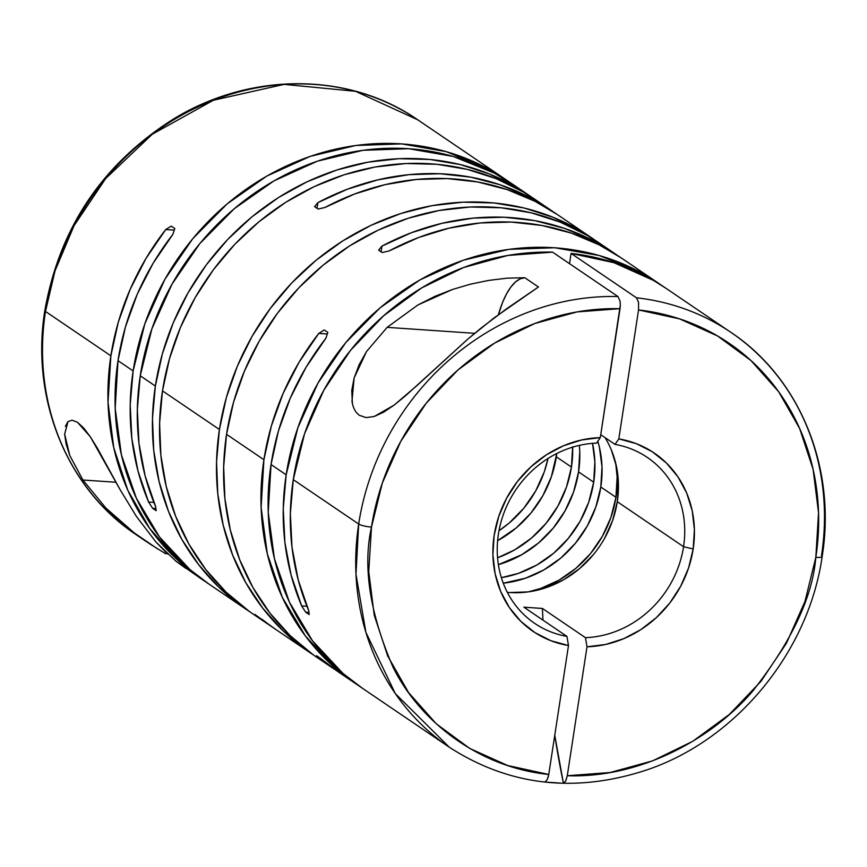 <?xml version="1.0" encoding="UTF-8"?>
<svg xmlns="http://www.w3.org/2000/svg" width="867" height="867" viewBox="0 0 867 867"><rect width="100%" height="100%" fill="white"/><g stroke="black" fill="none" stroke-linecap="round" stroke-linejoin="round"><path stroke-width="1.3" d="M507.325 592.324A100.279 90.591 124.2 0 0 617.271 501.711L683.554 546.698A100.279 90.591 124.2 0 0 615.028 444.392L618.821 438.886A107.801 97.386 -55.8 0 1 693.167 548.984L683.554 546.698A100.279 90.591 -55.8 0 1 585.453 637.668L542.395 608.439L523.885 607.182L566.942 636.4A100.279 90.591 -55.8 0 1 534.668 623.373A100.279 90.591 -55.8 0 1 498.417 534.094A100.279 90.591 -55.8 0 1 596.518 443.124A100.279 90.591 124.2 0 0 498.417 534.094A100.279 90.591 124.2 0 0 566.942 636.4L568.492 645.536L551 640.756L534.95 632.617L520.904 621.411L509.33 607.507L500.627 591.381L495.09 573.586L492.9 554.717L494.147 535.427L498.774 516.374L506.631 498.189L517.436 481.51L530.853 466.89L546.394 454.828L563.55 445.746L581.724 439.948L600.311 437.618L620.338 304.772L620.035 308.685L577.108 311.903L534.776 323.521L494.591 343.104L458.014 369.927L426.38 403.036L400.836 441.216L382.314 483.071L371.488 527.071A240.679 217.411 -55.8 0 1 620.035 308.685L600.311 437.618L596.518 443.124L600.311 437.618A107.801 97.386 -55.8 0 0 494.147 535.427A107.801 97.386 -55.8 0 0 568.492 645.536L548.757 774.469C475.419 767.024 417.71 717.984 392.816 666.69C369.765 612.98 362.655 566.444 371.488 527.071A10.025 2.005 -171.3 0 1 358.678 524.026A10.025 2.005 8.7 0 0 371.488 527.071L368.757 571.635L374.219 615.126L387.679 655.951L408.628 692.646L436.329 723.847L469.751 748.449L507.694 765.528L548.757 774.469L568.492 645.536L566.942 636.4L523.885 607.182L542.395 608.439A564.081 214.03 -86.1 0 0 542.98 620.143L542.395 608.439L585.453 637.668L587.002 646.793L567.278 775.737L565.739 780.961L563.442 783.302L544.92 782.045L547.229 779.682L548.757 774.469L548.063 777.558M531.124 196.82L516.158 187.142L489.075 173.834L460.193 164.557L429.999 159.485L399.058 158.683L367.89 162.194L337.057 169.932L307.102 181.777L278.556 197.513L251.929 216.858L227.685 239.476L206.248 264.966L188.009 292.883L173.292 322.719L162.346 353.953L155.366 386.032L152.484 418.393L153.741 450.45L159.127 481.662L168.534 511.454L181.799 539.307L198.695 564.72L218.917 587.262L242.11 606.521L249.577 611.614A250.704 226.471 -55.8 0 1 245.99 609.23A250.704 226.471 -55.8 0 1 155.366 386.032L140.237 375.758L155.366 386.032A250.704 226.471 -55.8 0 1 527.591 194.36L512.462 184.097A250.704 226.471 124.2 0 0 140.237 375.758A250.704 226.471 124.2 0 0 155.724 506.848L156.168 510.696L152.614 508.279L148.604 502.015A250.704 226.471 -55.8 0 1 133.128 370.935L117.999 360.661L125.422 327.022L137.203 294.336L153.123 263.254L172.869 234.372L174.798 228.509L171.243 226.092L165.749 229.538L174.256 230.123L165.749 229.538L146.003 258.42L130.093 289.502L118.302 322.188L110.878 355.828L108.039 402.299L113.75 447.643L127.796 490.213L149.677 528.458L178.591 560.971L205.056 581.389A250.704 226.471 -55.8 0 1 201.502 579.026A250.704 226.471 -55.8 0 1 110.878 355.828L45.485 311.448A10.025 2.005 -171.3 0 1 44.835 310.527A10.025 2.005 8.7 0 0 45.485 311.448L55.011 270.894L74.031 225.734L105.698 178.504L152.289 134.233L213.358 100.258L284.073 84.381L355.459 91.295L417.699 119.776A250.704 226.471 124.2 0 0 45.485 311.448L110.878 355.828A250.704 226.471 -55.8 0 1 165.749 229.538L171.243 226.092L174.798 228.509L172.869 234.372A250.704 226.471 124.2 0 0 117.999 360.661L133.128 370.935A250.704 226.471 -55.8 0 1 505.342 179.263A250.704 226.471 -55.8 0 1 508.831 181.68M358.071 685.244A250.704 226.471 -55.8 0 1 354.538 682.903A250.704 226.471 -55.8 0 1 263.915 459.705L226.547 434.345L233.526 402.266L244.472 371.033L259.19 341.197L277.429 313.28L298.866 287.801L323.109 265.172L349.737 245.827L378.283 230.091L408.238 218.246L439.07 210.508L470.239 206.996L501.18 207.798L531.373 212.87L560.255 222.147L587.338 235.456L606.217 247.973A250.704 226.471 124.2 0 0 598.772 242.673A250.704 226.471 124.2 0 0 226.547 434.345L263.915 459.705A250.704 226.471 -55.8 0 1 318.785 333.416L324.28 329.969L327.834 332.386L325.905 338.249A250.704 226.471 124.2 0 0 271.035 464.539L286.164 474.813L283.238 508.756L284.885 542.363L291.063 574.951L301.64 605.892L306.918 606.25L301.64 605.892L305.65 612.156L308.934 612.384L305.65 612.156L309.216 614.573L308.76 610.726L298.183 579.774L292.006 547.185L290.358 513.589L293.274 479.635L304.566 433.749L323.89 390.107L350.55 350.311L383.561 315.816L421.73 287.866L463.65 267.502L507.802 255.451L552.572 252.156L617.965 296.547L552.572 252.156A250.704 226.471 124.2 0 0 293.274 479.635L358.678 524.026A250.704 226.471 -55.8 0 1 617.965 296.547L620.046 301.098L617.965 296.547A250.704 226.471 124.2 0 0 358.678 524.026L355.979 574.247L365.917 632.433L395.33 693.611L449.301 747.224A250.704 226.471 -55.8 0 1 358.678 524.026L293.274 479.635A250.704 226.471 124.2 0 0 308.76 610.726L309.216 614.573L305.65 612.156L301.64 605.892A250.704 226.471 -55.8 0 1 286.164 474.813A250.704 226.471 -55.8 0 1 658.378 283.141A250.704 226.471 -55.8 0 1 661.889 285.579M666.279 288.494L653.523 280.431L613.934 262.679L571.082 253.413L636.476 297.804L638.556 302.366L638.546 309.942A240.679 217.411 -55.8 0 1 815.825 557.34A10.025 2.005 8.7 0 0 822.165 556.473C836.557 468.245 800.111 378.229 730.892 332.354L665.498 287.974A250.704 226.471 124.2 0 0 571.082 253.413L636.476 297.804A250.704 226.471 -55.8 0 1 730.892 332.354A250.704 226.471 -55.8 0 1 821.515 555.552A10.025 2.005 -171.3 0 1 822.165 556.473A10.025 2.005 -171.3 0 1 815.825 557.34C812.552 597.092 791.495 641.71 752.654 691.205C712.728 738.088 641.363 778.328 567.278 775.737L610.205 772.508L652.537 760.89L692.722 741.318L729.299 714.484L760.933 681.375L786.477 643.206L804.999 601.351L815.825 557.34L818.546 512.787L813.094 469.296L799.634 428.461L778.685 391.776L750.985 360.564L717.562 335.973L679.62 318.893L638.546 309.942L618.821 438.886L636.313 443.666L652.363 451.794L666.409 463.011L677.983 476.904L686.686 493.03L692.224 510.836L694.413 529.694L693.167 548.984L688.539 568.048L680.682 586.233L669.866 602.912L656.46 617.532L640.919 629.583L623.763 638.665L605.589 644.474L587.002 646.793L567.278 775.737L565.902 780.614M366.557 351.493L387.137 327.358L474.661 333.318L387.137 327.358L417.894 304.967L434.92 296.351L452.444 289.491L470.358 284.203L488.63 280.42L506.957 278.188L524.773 277.711A75.212 28.535 -86.1 0 0 498.417 314.678L502.567 302.388L506.48 293.978L510.771 287.15L515.334 282.078L520.037 278.903L524.773 277.711L538.44 286.988L494.212 317.799L467.963 338.964L416.864 385.663L394.106 405.117L374.262 416.474L366.177 417.612L359.447 415.347C355.481 412.54 352.999 407.858 351.98 401.28L354.137 377.947L366.557 351.493L359.155 364.682L354.137 377.947L351.764 390.356L352.381 403.426M165.846 553.872L149.774 543.891L134.32 532.956L105.904 508.062L82.885 480.004L115.994 482.258L82.885 480.004L69.75 455.435L64.646 434.074L68.005 421.59L72.145 420.181L77.564 422.359L90.331 436.795L120.069 489.595L136.271 516.233L155.995 542.07L176.034 561.263L185.939 568.449M72.145 420.181L77.564 422.359L83.687 428.005L90.331 436.795L97.364 448.174L120.069 489.595L136.271 516.233L155.995 542.07L167.819 554.186M572.654 447.166A106.554 96.248 -55.8 0 1 571.451 467.075A106.554 96.248 -55.8 0 1 497.571 557.774L514.608 549.906L531.471 538.082L546.102 523.278L557.914 506.057L566.476 487.081L571.451 467.075L556.321 456.811L571.451 467.075L572.643 446.808M497.625 540.672A106.554 96.248 124.2 0 0 556.321 456.811A106.554 96.248 124.2 0 0 556.777 453.528L551.347 476.807L542.796 495.794L530.972 513.015L516.353 527.819L497.625 540.672M548.009 458.48A106.554 96.248 -55.8 0 1 498.991 530.702L509.232 522.985L523.852 508.181L535.676 490.96L544.238 471.984L548.009 458.48M615.689 463.162A106.554 96.248 -55.8 0 1 615.938 497.268A106.554 96.248 -55.8 0 1 528.328 591.868L540.629 588.476L559.096 580.099L575.959 568.275L590.59 553.471L602.402 536.25L610.964 517.274L615.938 497.268L600.809 487.005L615.938 497.268L617.131 477.013L615.7 463.173M503.261 583.177A106.554 96.248 124.2 0 0 600.809 487.005A106.554 96.248 124.2 0 0 597.818 441.238L599.368 447.004L602.001 466.739L600.809 487.005L595.835 507.011L587.284 525.987L575.46 543.208L560.841 558.012L543.967 569.825L525.51 578.213L503.261 583.177M593.689 482.171A106.554 96.248 -55.8 0 1 501.375 577.65L518.39 573.38L536.846 565.002L553.72 553.179L568.34 538.374L580.164 521.154L588.726 502.177L593.689 482.171L578.571 471.908L593.689 482.171L594.881 461.916L592.519 443.362A106.554 96.248 -55.8 0 1 593.689 482.171M498.395 564.655A106.554 96.248 124.2 0 0 578.571 471.908A106.554 96.248 124.2 0 0 579.34 445.389L579.752 451.642L578.571 471.908L573.596 491.914L565.035 510.891L553.222 528.111L538.591 542.915L521.728 554.728L498.395 564.655M591.652 237.84L556.95 214.29A250.704 226.471 124.2 0 0 325.006 207.462L318.124 209.055L314.558 206.639L317.886 202.629A250.704 226.471 -55.8 0 1 549.83 209.456L534.701 199.193A250.704 226.471 124.2 0 0 162.487 390.865L219.427 429.512A250.704 226.471 -55.8 0 1 591.652 237.84A250.704 226.471 -55.8 0 1 595.174 240.289M527.591 194.36A250.704 226.471 -55.8 0 1 531.113 196.809M549.83 209.456A250.704 226.471 -55.8 0 1 553.352 211.906M658.378 283.141L621.01 257.77A250.704 226.471 124.2 0 0 389.066 250.953L382.184 252.546L378.619 250.13L381.946 246.12A250.704 226.471 -55.8 0 1 613.89 252.936A250.704 226.471 -55.8 0 1 617.412 255.386M661.944 285.611L640.475 272.281L599.173 255.505L554.739 247.756L508.875 249.349L463.346 260.208L419.91 279.922L380.212 307.731L345.803 342.563L317.994 383.084L297.858 427.745L286.164 474.813L271.035 464.539A250.704 226.471 124.2 0 0 361.658 687.737L449.301 747.224C509.471 786.022 575.504 793.522 647.389 769.733C736.907 739.291 808.727 651.518 822.176 556.441M339.821 672.911L320.118 658.118L316.563 655.701L318.937 657.923L335.876 670.18A250.704 226.471 -55.8 0 1 332.299 667.807A250.704 226.471 -55.8 0 1 318.937 657.923L326.046 662.756A250.704 226.471 124.2 0 0 339.409 672.64L354.538 682.903M268.228 624.327A250.704 226.471 -55.8 0 0 271.805 626.7L261.986 619.276A250.704 226.471 124.2 0 0 275.348 629.16L310.05 652.71A250.704 226.471 -55.8 0 1 219.427 429.512L162.487 390.865A250.704 226.471 124.2 0 0 253.11 614.064L268.228 624.327A250.704 226.471 -55.8 0 1 254.876 614.443L275.76 629.431M209.511 584.466L189.949 569.565L159.506 536.976L136.357 498.222L121.391 454.785L115.192 408.335L117.999 360.661A250.704 226.471 124.2 0 0 208.622 583.859L245.99 609.23M595.185 240.3L580.218 230.622L553.146 217.314L524.253 208.047L494.071 202.965L463.119 202.174L431.95 205.674L401.118 213.423L371.163 225.257L342.617 240.993L315.989 260.349L291.745 282.967L270.309 308.457L252.069 336.363L237.352 366.199L226.406 397.433L219.427 429.512L216.544 461.873L217.801 493.941L223.187 525.142L232.594 554.934L245.86 582.787L262.755 608.211L282.978 630.753L306.17 650.012L313.648 655.094A250.704 226.471 -55.8 0 1 310.05 652.71M313.29 654.834L290.098 635.576L269.875 613.045L252.98 587.62L239.715 559.768L230.308 529.975L224.921 498.763L223.664 466.706L226.547 434.345A250.704 226.471 124.2 0 0 317.17 657.544L332.299 667.807M133.756 533.032A250.704 226.471 -55.8 0 1 45.485 311.448A250.704 226.471 124.2 0 0 136.108 534.646L146.816 541.908M65.361 426.358L68.005 421.59M69.75 455.435L66.109 444.023L64.646 434.074M176.034 561.263L201.502 579.026M387.137 327.358L417.894 304.967L452.444 289.491L470.358 284.203L488.63 280.42L506.957 278.188L524.773 277.711L538.44 286.988L506.621 308.76L481.25 327.921L467.963 338.964L405.268 396.024L394.106 405.117L383.669 412.161L374.262 416.474L366.091 417.612L359.447 415.347M733.244 333.968A250.704 226.471 124.2 0 0 636.476 297.804L638.556 302.366L638.546 309.942L618.821 438.886L615.028 444.392L600.755 434.703L615.028 444.392A100.279 90.591 -55.8 0 1 647.302 457.418A100.279 90.591 -55.8 0 1 683.554 546.698L617.271 501.711A100.279 90.591 124.2 0 0 605.047 437.618M542.146 204.493L523.278 191.975L496.195 178.667L467.313 169.39L437.12 164.307L406.168 163.516L375.01 167.028L344.166 174.766L314.222 186.611L285.677 202.347L259.049 221.692L234.794 244.31L213.369 269.8L195.129 297.706L180.412 327.542L169.466 358.775L162.487 390.865L159.604 423.215L160.861 455.283L166.247 486.495L175.654 516.288L188.919 544.14L205.815 569.554L226.038 592.096L249.219 611.354M557.156 214.431L535.08 201.35L507.228 189.613L477.771 181.983L447.22 178.58L416.117 179.491L385.013 184.671L354.462 194.056L325.006 207.462L318.124 209.055L314.558 206.639L317.886 202.629L317.019 208.308L317.886 202.629L347.342 189.223L377.893 179.848L408.996 174.657L440.1 173.747L470.651 177.15L500.118 184.779L527.97 196.527L553.71 212.166M621.216 257.911L599.151 244.841L571.299 233.093L541.832 225.463L511.281 222.071L480.177 222.971L449.073 228.162L418.523 237.536L389.066 250.953L382.184 252.546L378.619 250.13L381.946 246.12L381.079 251.798L381.946 246.12L411.413 232.714L441.964 223.328L473.057 218.137L504.16 217.238L534.711 220.63L564.179 228.27L592.031 240.007L617.781 255.646M519.929 189.407L494.548 173.227L453.257 156.461L408.812 148.712L362.959 150.305L317.43 161.164L273.983 180.878L234.296 208.687L199.887 243.519L172.078 284.04L151.942 328.691L140.237 375.758L137.322 409.712L138.969 443.308L145.136 475.896L155.724 506.848L156.168 510.696L152.614 508.279L155.897 508.506L152.614 508.279L148.604 502.015L153.882 502.372L148.604 502.015L138.026 471.074L131.849 438.485L130.202 404.878L133.128 370.935L144.822 323.868L164.958 279.207L192.767 238.685L227.176 203.853L266.863 176.044L310.31 156.331L355.838 145.472L401.703 143.889L446.137 151.627L487.427 168.404L508.886 181.712M358.114 685.288L335.876 668.609L305.422 636.02L282.274 597.265L267.318 553.829L261.119 507.379L263.915 459.705L271.338 426.065L283.13 393.38L299.05 362.298L318.785 333.416L327.293 333.99L318.785 333.416L324.28 329.969L327.834 332.386L325.905 338.249L306.159 367.131L290.25 398.213L278.459 430.899L271.035 464.539L268.228 512.213L274.427 558.662L289.394 602.099L312.543 640.854L342.996 673.431L362.547 688.344M571.082 253.413L569.511 263.655L571.082 253.413M611.333 449.886L616.426 466.381L618.42 483.851L617.271 501.711L612.59 520.536L604.537 538.396M593.407 554.609L579.644 568.535L563.767 579.665L546.394 587.544L528.187 591.89L509.839 592.529M620.046 301.098L620.338 304.772M564.731 782.478L563.442 783.302L554.761 735.281A564.081 214.03 -86.1 0 0 563.442 783.302L544.92 782.045L545.82 781.579M157.74 548.995L134.32 532.956L119.559 520.948L105.904 508.062L82.885 480.004M683.554 546.698L693.167 548.984A107.801 97.386 -55.8 0 1 587.002 646.793L585.453 637.668A100.279 90.591 124.2 0 0 683.554 546.698M136.108 534.646C66.889 488.771 30.443 398.755 44.824 310.559C59.455 228.129 102.133 164.405 172.88 119.386C250.01 71.788 348.664 71.755 417.699 119.776L505.342 179.263M598.772 242.673L613.89 252.936"/></g></svg>
